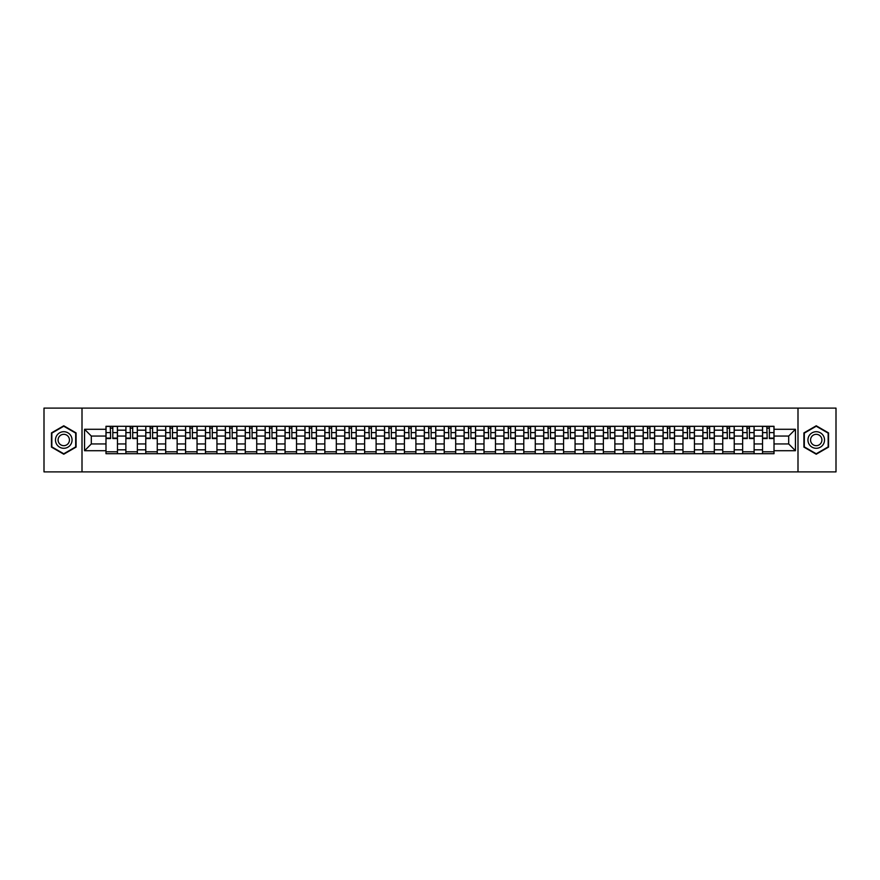 <?xml version="1.0" encoding="UTF-8"?>
<svg xmlns="http://www.w3.org/2000/svg" width="880" height="880" viewBox="0 0 880 880"><rect width="100%" height="100%" fill="white"/><g stroke="black" fill="none" stroke-linecap="round" stroke-linejoin="round"><path stroke-width="1.32" d="M797.995 471.889L836 471.889L836 408.111L44 408.111L44 471.889L797.995 471.889L797.995 408.111M125.873 453.706L125.873 430.177L117.458 430.177L117.458 453.706M117.458 430.177L117.458 426.294M125.873 430.177L125.873 426.294M137.357 426.294L137.357 453.706M145.772 453.706L145.772 426.294M157.256 426.294L157.256 453.706M165.671 453.706L165.671 426.294M177.144 426.294L177.144 453.706M185.57 453.706L185.57 426.294M197.043 426.294L197.043 453.706M205.458 453.706L205.458 426.294M216.942 426.294L216.942 453.706M225.357 453.706L225.357 426.294M236.83 426.294L236.83 453.706M245.256 453.706L245.256 426.294M256.729 426.294L256.729 453.706M265.144 453.706L265.144 426.294M276.628 426.294L276.628 453.706M285.043 453.706L285.043 426.294M296.527 426.294L296.527 453.706M304.942 453.706L304.942 426.294M316.415 426.294L316.415 453.706M324.83 453.706L324.83 426.294M336.314 426.294L336.314 453.706M344.729 453.706L344.729 426.294M356.213 426.294L356.213 453.706M364.628 453.706L364.628 426.294M376.101 426.294L376.101 453.706M384.527 453.706L384.527 426.294M396 426.294L396 453.706M404.415 453.706L404.415 426.294M415.899 426.294L415.899 453.706M424.314 453.706L424.314 426.294M435.787 426.294L435.787 453.706M444.213 453.706L444.213 426.294M455.686 426.294L455.686 453.706M464.101 453.706L464.101 426.294M475.585 426.294L475.585 453.706M484 453.706L484 426.294M495.473 426.294L495.473 453.706M503.899 453.706L503.899 426.294M515.372 426.294L515.372 453.706M523.787 453.706L523.787 426.294M535.271 426.294L535.271 453.706M543.686 453.706L543.686 426.294M555.17 426.294L555.17 453.706M563.585 453.706L563.585 426.294M575.058 426.294L575.058 453.706M583.473 453.706L583.473 426.294M594.957 426.294L594.957 453.706M603.372 453.706L603.372 426.294M614.856 426.294L614.856 453.706M623.271 453.706L623.271 426.294M634.744 426.294L634.744 453.706M643.17 453.706L643.17 426.294M654.643 426.294L654.643 453.706M663.058 453.706L663.058 426.294M674.542 426.294L674.542 453.706M682.957 453.706L682.957 426.294M694.43 426.294L694.43 453.706M702.856 453.706L702.856 426.294M714.329 426.294L714.329 453.706M722.744 453.706L722.744 426.294M734.228 426.294L734.228 453.706M742.643 453.706L742.643 426.294M754.127 426.294L754.127 453.706M762.542 453.706L762.542 426.294M762.542 443.949L754.127 443.949M742.643 443.949L734.228 443.949M722.744 443.949L714.329 443.949M702.856 443.949L694.43 443.949M682.957 443.949L674.542 443.949M663.058 443.949L654.643 443.949M643.17 443.949L634.744 443.949M623.271 443.949L614.856 443.949M603.372 443.949L594.957 443.949M583.473 443.949L575.058 443.949M563.585 443.949L555.17 443.949M543.686 443.949L535.271 443.949M523.787 443.949L515.372 443.949M503.899 443.949L495.473 443.949M484 443.949L475.585 443.949M464.101 443.949L455.686 443.949M444.213 443.949L435.787 443.949M424.314 443.949L415.899 443.949M404.415 443.949L396 443.949M384.527 443.949L376.101 443.949M364.628 443.949L356.213 443.949M344.729 443.949L336.314 443.949M324.83 443.949L316.415 443.949M304.942 443.949L296.527 443.949M285.043 443.949L276.628 443.949M265.144 443.949L256.729 443.949M245.256 443.949L236.83 443.949M225.357 443.949L216.942 443.949M205.458 443.949L197.043 443.949M185.57 443.949L177.144 443.949M165.671 443.949L157.256 443.949M145.772 443.949L137.357 443.949M125.873 443.949L117.458 443.949M762.542 436.051L754.127 436.051M742.643 436.051L734.228 436.051M722.744 436.051L714.329 436.051M702.856 436.051L694.43 436.051M682.957 436.051L674.542 436.051M663.058 436.051L654.643 436.051M643.17 436.051L634.744 436.051M623.271 436.051L614.856 436.051M603.372 436.051L594.957 436.051M583.473 436.051L575.058 436.051M563.585 436.051L555.17 436.051M543.686 436.051L535.271 436.051M523.787 436.051L515.372 436.051M503.899 436.051L495.473 436.051M484 436.051L475.585 436.051M464.101 436.051L455.686 436.051M444.213 436.051L435.787 436.051M424.314 436.051L415.899 436.051M404.415 436.051L396 436.051M384.527 436.051L376.101 436.051M364.628 436.051L356.213 436.051M344.729 436.051L336.314 436.051M324.83 436.051L316.415 436.051M304.942 436.051L296.527 436.051M285.043 436.051L276.628 436.051M265.144 436.051L256.729 436.051M245.256 436.051L236.83 436.051M225.357 436.051L216.942 436.051M205.458 436.051L197.043 436.051M185.57 436.051L177.144 436.051M165.671 436.051L157.256 436.051M145.772 436.051L137.357 436.051M125.873 436.051L117.458 436.051M91.311 443.949L105.985 443.949L105.985 436.051L91.311 436.051L91.311 443.949L84.557 450.714L84.557 429.286L105.985 429.286L105.985 436.051M774.015 436.051L774.015 443.949L788.689 443.949L788.689 436.051L774.015 436.051L774.015 426.294L105.985 426.294L105.985 429.286M774.015 429.286L795.443 429.286L795.443 450.714L774.015 450.714L774.015 443.949M105.985 443.949L105.985 453.706L774.015 453.706L774.015 450.714M105.985 450.714L84.557 450.714M82.005 471.889L82.005 408.111M76.076 432.894L63.767 425.788L51.458 432.894L51.458 447.106L63.767 454.212L76.076 447.106L76.076 432.894M828.542 432.894L816.233 425.788L803.924 432.894L803.924 447.106L816.233 454.212L828.542 447.106L828.542 432.894M117.458 451.792L105.985 451.792M110.638 428.208L112.805 428.208M137.357 451.792L125.873 451.792M130.537 428.208L132.704 428.208M157.256 451.792L145.772 451.792M150.425 428.208L152.592 428.208M177.144 451.792L165.671 451.792M170.324 428.208L172.491 428.208M197.043 451.792L185.57 451.792M190.223 428.208L192.39 428.208M216.942 451.792L205.458 451.792M210.111 428.208L212.289 428.208M236.83 451.792L225.357 451.792M230.01 428.208L232.177 428.208M256.729 451.792L245.256 451.792M249.909 428.208L252.076 428.208M276.628 451.792L265.144 451.792M269.808 428.208L271.975 428.208M296.527 451.792L285.043 451.792M289.696 428.208L291.863 428.208M316.415 451.792L304.942 451.792M309.595 428.208L311.762 428.208M336.314 451.792L324.83 451.792M329.494 428.208L331.661 428.208M356.213 451.792L344.729 451.792M349.382 428.208L351.549 428.208M376.101 451.792L364.628 451.792M369.281 428.208L371.448 428.208M396 451.792L384.527 451.792M389.18 428.208L391.347 428.208M415.899 451.792L404.415 451.792M409.068 428.208L411.246 428.208M435.787 451.792L424.314 451.792M428.967 428.208L431.134 428.208M455.686 451.792L444.213 451.792M448.866 428.208L451.033 428.208M475.585 451.792L464.101 451.792M468.754 428.208L470.932 428.208M495.473 451.792L484 451.792M488.653 428.208L490.82 428.208M515.372 451.792L503.899 451.792M508.552 428.208L510.719 428.208M535.271 451.792L523.787 451.792M528.451 428.208L530.618 428.208M555.17 451.792L543.686 451.792M548.339 428.208L550.506 428.208M575.058 451.792L563.585 451.792M568.238 428.208L570.405 428.208M594.957 451.792L583.473 451.792M588.137 428.208L590.304 428.208M614.856 451.792L603.372 451.792M608.025 428.208L610.192 428.208M634.744 451.792L623.271 451.792M627.924 428.208L630.091 428.208M654.643 451.792L643.17 451.792M647.823 428.208L649.99 428.208M674.542 451.792L663.058 451.792M667.711 428.208L669.889 428.208M694.43 451.792L682.957 451.792M687.61 428.208L689.777 428.208M714.329 451.792L702.856 451.792M707.509 428.208L709.676 428.208M734.228 451.792L722.744 451.792M727.408 428.208L729.575 428.208M754.127 451.792L742.643 451.792M747.296 428.208L749.463 428.208M774.015 451.792L762.542 451.792M767.195 428.208L769.362 428.208M84.557 429.286L91.311 436.051M788.689 443.949L795.443 450.714M788.689 436.051L795.443 429.286M112.805 438.537L112.805 426.415L117.392 426.415L117.392 438.537L112.805 438.537M110.638 428.076L112.805 428.076M113.19 426.415L106.051 426.415L106.051 438.537L110.638 438.537L110.253 426.415M132.704 438.537L132.704 426.415L137.291 426.415L137.291 438.537L132.704 438.537M130.537 428.076L132.704 428.076M133.089 426.415L125.939 426.415L125.939 438.537L130.537 438.537L130.152 426.415M152.592 438.537L152.592 426.415L157.19 426.415L157.19 438.537L152.592 438.537M150.425 428.076L152.592 428.076M152.977 426.415L145.838 426.415L145.838 438.537L150.425 438.537L150.051 426.415M172.491 438.537L172.491 426.415L177.089 426.415L177.089 438.537L172.491 438.537M170.324 428.076L172.491 428.076M172.876 426.415L165.737 426.415L165.737 438.537L170.324 438.537L169.939 426.415M56.584 444.147A8.294 8.294 0 0 0 67.914 447.183A8.294 8.294 0 0 0 70.95 435.853A8.294 8.294 0 0 0 59.62 432.817A8.294 8.294 0 0 0 56.584 444.147M58.85 442.838A5.676 5.676 0 0 0 66.605 444.917A5.676 5.676 0 0 0 68.684 437.162A5.676 5.676 0 0 0 60.929 435.083A5.676 5.676 0 0 0 58.85 442.838M63.767 426.228L75.691 433.114L75.691 446.886L63.767 453.772L51.843 446.886L51.843 433.114L63.767 426.228M809.05 444.147A8.294 8.294 0 0 0 820.38 447.183A8.294 8.294 0 0 0 823.416 435.853A8.294 8.294 0 0 0 812.086 432.817A8.294 8.294 0 0 0 809.05 444.147M811.316 442.838A5.676 5.676 0 0 0 819.071 444.917A5.676 5.676 0 0 0 821.15 437.162A5.676 5.676 0 0 0 813.395 435.083A5.676 5.676 0 0 0 811.316 442.838M816.233 426.228L828.157 433.114L828.157 446.886L816.233 453.772L804.309 446.886L804.309 433.114L816.233 426.228M192.39 438.537L192.39 426.415L196.977 426.415L196.977 438.537L192.39 438.537M190.223 428.076L192.39 428.076M192.775 426.415L185.625 426.415L185.625 438.537L190.223 438.537L189.838 426.415M212.289 438.537L212.289 426.415L216.876 426.415L216.876 438.537L212.289 438.537M210.111 428.076L212.289 428.076M212.663 426.415L205.524 426.415L205.524 438.537L210.111 438.537L209.737 426.415M232.177 438.537L232.177 426.415L236.775 426.415L236.775 438.537L232.177 438.537M230.01 428.076L232.177 428.076M232.562 426.415L225.423 426.415L225.423 438.537L230.01 438.537L229.625 426.415M252.076 438.537L252.076 426.415L256.663 426.415L256.663 438.537L252.076 438.537M249.909 428.076L252.076 428.076M252.461 426.415L245.311 426.415L245.311 438.537L249.909 438.537L249.524 426.415M271.975 438.537L271.975 426.415L276.562 426.415L276.562 438.537L271.975 438.537M269.808 428.076L271.975 428.076M272.349 426.415L265.21 426.415L265.21 438.537L269.808 438.537L269.423 426.415M291.863 438.537L291.863 426.415L296.461 426.415L296.461 438.537L291.863 438.537M289.696 428.076L291.863 428.076M292.248 426.415L285.109 426.415L285.109 438.537L289.696 438.537L289.311 426.415M311.762 438.537L311.762 426.415L316.349 426.415L316.349 438.537L311.762 438.537M309.595 428.076L311.762 428.076M312.147 426.415L305.008 426.415L305.008 438.537L309.595 438.537L309.21 426.415M331.661 438.537L331.661 426.415L336.248 426.415L336.248 438.537L331.661 438.537M329.494 428.076L331.661 428.076M332.046 426.415L324.896 426.415L324.896 438.537L329.494 438.537L329.109 426.415M351.549 438.537L351.549 426.415L356.147 426.415L356.147 438.537L351.549 438.537M349.382 428.076L351.549 428.076M351.934 426.415L344.795 426.415L344.795 438.537L349.382 438.537L349.008 426.415M371.448 438.537L371.448 426.415L376.046 426.415L376.046 438.537L371.448 438.537M369.281 428.076L371.448 428.076M371.833 426.415L364.694 426.415L364.694 438.537L369.281 438.537L368.896 426.415M391.347 438.537L391.347 426.415L395.934 426.415L395.934 438.537L391.347 438.537M389.18 428.076L391.347 428.076M391.732 426.415L384.582 426.415L384.582 438.537L389.18 438.537L388.795 426.415M411.246 438.537L411.246 426.415L415.833 426.415L415.833 438.537L411.246 438.537M409.068 428.076L411.246 428.076M411.62 426.415L404.481 426.415L404.481 438.537L409.068 438.537L408.694 426.415M431.134 438.537L431.134 426.415L435.732 426.415L435.732 438.537L431.134 438.537M428.967 428.076L431.134 428.076M431.519 426.415L424.38 426.415L424.38 438.537L428.967 438.537L428.582 426.415M451.033 438.537L451.033 426.415L455.62 426.415L455.62 438.537L451.033 438.537M448.866 428.076L451.033 428.076M451.418 426.415L444.268 426.415L444.268 438.537L448.866 438.537L448.481 426.415M470.932 438.537L470.932 426.415L475.519 426.415L475.519 438.537L470.932 438.537M468.754 428.076L470.932 428.076M471.306 426.415L464.167 426.415L464.167 438.537L468.754 438.537L468.38 426.415M490.82 438.537L490.82 426.415L495.418 426.415L495.418 438.537L490.82 438.537M488.653 428.076L490.82 428.076M491.205 426.415L484.066 426.415L484.066 438.537L488.653 438.537L488.268 426.415M510.719 438.537L510.719 426.415L515.306 426.415L515.306 438.537L510.719 438.537M508.552 428.076L510.719 428.076M511.104 426.415L503.954 426.415L503.954 438.537L508.552 438.537L508.167 426.415M530.618 438.537L530.618 426.415L535.205 426.415L535.205 438.537L530.618 438.537M528.451 428.076L530.618 428.076M530.992 426.415L523.853 426.415L523.853 438.537L528.451 438.537L528.066 426.415M550.506 438.537L550.506 426.415L555.104 426.415L555.104 438.537L550.506 438.537M548.339 428.076L550.506 428.076M550.891 426.415L543.752 426.415L543.752 438.537L548.339 438.537L547.954 426.415M570.405 438.537L570.405 426.415L574.992 426.415L574.992 438.537L570.405 438.537M568.238 428.076L570.405 428.076M570.79 426.415L563.651 426.415L563.651 438.537L568.238 438.537L567.853 426.415M590.304 438.537L590.304 426.415L594.891 426.415L594.891 438.537L590.304 438.537M588.137 428.076L590.304 428.076M590.689 426.415L583.539 426.415L583.539 438.537L588.137 438.537L587.752 426.415M610.192 438.537L610.192 426.415L614.79 426.415L614.79 438.537L610.192 438.537M608.025 428.076L610.192 428.076M610.577 426.415L603.438 426.415L603.438 438.537L608.025 438.537L607.651 426.415M630.091 438.537L630.091 426.415L634.689 426.415L634.689 438.537L630.091 438.537M627.924 428.076L630.091 428.076M630.476 426.415L623.337 426.415L623.337 438.537L627.924 438.537L627.539 426.415M649.99 438.537L649.99 426.415L654.577 426.415L654.577 438.537L649.99 438.537M647.823 428.076L649.99 428.076M650.375 426.415L643.225 426.415L643.225 438.537L647.823 438.537L647.438 426.415M669.889 438.537L669.889 426.415L674.476 426.415L674.476 438.537L669.889 438.537M667.711 428.076L669.889 428.076M670.263 426.415L663.124 426.415L663.124 438.537L667.711 438.537L667.337 426.415M689.777 438.537L689.777 426.415L694.375 426.415L694.375 438.537L689.777 438.537M687.61 428.076L689.777 428.076M690.162 426.415L683.023 426.415L683.023 438.537L687.61 438.537L687.225 426.415M709.676 438.537L709.676 426.415L714.263 426.415L714.263 438.537L709.676 438.537M707.509 428.076L709.676 428.076M710.061 426.415L702.911 426.415L702.911 438.537L707.509 438.537L707.124 426.415M729.575 438.537L729.575 426.415L734.162 426.415L734.162 438.537L729.575 438.537M727.408 428.076L729.575 428.076M729.949 426.415L722.81 426.415L722.81 438.537L727.408 438.537L727.023 426.415M749.463 438.537L749.463 426.415L754.061 426.415L754.061 438.537L749.463 438.537M747.296 428.076L749.463 428.076M749.848 426.415L742.709 426.415L742.709 438.537L747.296 438.537L746.911 426.415M769.362 438.537L769.362 426.415L773.949 426.415L773.949 438.537L769.362 438.537M767.195 428.076L769.362 428.076M769.747 426.415L762.608 426.415L762.608 438.537L767.195 438.537L766.81 426.415M742.643 430.177L734.228 430.177M722.744 430.177L714.329 430.177M702.856 430.177L694.43 430.177M682.957 430.177L674.542 430.177M663.058 430.177L654.643 430.177M643.17 430.177L634.744 430.177M623.271 430.177L614.856 430.177M603.372 430.177L594.957 430.177M583.473 430.177L575.058 430.177M563.585 430.177L555.17 430.177M543.686 430.177L535.271 430.177M523.787 430.177L515.372 430.177M503.899 430.177L495.473 430.177M484 430.177L475.585 430.177M464.101 430.177L455.686 430.177M444.213 430.177L435.787 430.177M424.314 430.177L415.899 430.177M404.415 430.177L396 430.177M384.527 430.177L376.101 430.177M364.628 430.177L356.213 430.177M344.729 430.177L336.314 430.177M324.83 430.177L316.415 430.177M304.942 430.177L296.527 430.177M285.043 430.177L276.628 430.177M265.144 430.177L256.729 430.177M245.256 430.177L236.83 430.177M225.357 430.177L216.942 430.177M205.458 430.177L197.043 430.177M185.57 430.177L177.144 430.177M165.671 430.177L157.256 430.177M145.772 430.177L137.357 430.177M762.542 430.177L754.127 430.177M742.643 449.823L734.228 449.823M722.744 449.823L714.329 449.823M702.856 449.823L694.43 449.823M682.957 449.823L674.542 449.823M663.058 449.823L654.643 449.823M643.17 449.823L634.744 449.823M623.271 449.823L614.856 449.823M603.372 449.823L594.957 449.823M583.473 449.823L575.058 449.823M563.585 449.823L555.17 449.823M543.686 449.823L535.271 449.823M523.787 449.823L515.372 449.823M503.899 449.823L495.473 449.823M484 449.823L475.585 449.823M464.101 449.823L455.686 449.823M444.213 449.823L435.787 449.823M424.314 449.823L415.899 449.823M404.415 449.823L396 449.823M384.527 449.823L376.101 449.823M364.628 449.823L356.213 449.823M344.729 449.823L336.314 449.823M324.83 449.823L316.415 449.823M304.942 449.823L296.527 449.823M285.043 449.823L276.628 449.823M265.144 449.823L256.729 449.823M245.256 449.823L236.83 449.823M225.357 449.823L216.942 449.823M205.458 449.823L197.043 449.823M185.57 449.823L177.144 449.823M165.671 449.823L157.256 449.823M145.772 449.823L137.357 449.823M125.873 449.823L117.458 449.823M762.542 449.823L754.127 449.823M112.805 438.097L117.392 438.097M112.805 432.608L117.392 432.608M106.051 438.097L110.638 438.097M106.051 432.608L110.638 432.608M132.704 438.097L137.291 438.097M132.704 432.608L137.291 432.608M125.939 438.097L130.537 438.097M125.939 432.608L130.537 432.608M152.592 438.097L157.19 438.097M152.592 432.608L157.19 432.608M145.838 438.097L150.425 438.097M145.838 432.608L150.425 432.608M172.491 438.097L177.089 438.097M172.491 432.608L177.089 432.608M165.737 438.097L170.324 438.097M165.737 432.608L170.324 432.608M192.39 438.097L196.977 438.097M192.39 432.608L196.977 432.608M185.625 438.097L190.223 438.097M185.625 432.608L190.223 432.608M212.289 438.097L216.876 438.097M212.289 432.608L216.876 432.608M205.524 438.097L210.111 438.097M205.524 432.608L210.111 432.608M232.177 438.097L236.775 438.097M232.177 432.608L236.775 432.608M225.423 438.097L230.01 438.097M225.423 432.608L230.01 432.608M252.076 438.097L256.663 438.097M252.076 432.608L256.663 432.608M245.311 438.097L249.909 438.097M245.311 432.608L249.909 432.608M271.975 438.097L276.562 438.097M271.975 432.608L276.562 432.608M265.21 438.097L269.808 438.097M265.21 432.608L269.808 432.608M291.863 438.097L296.461 438.097M291.863 432.608L296.461 432.608M285.109 438.097L289.696 438.097M285.109 432.608L289.696 432.608M311.762 438.097L316.349 438.097M311.762 432.608L316.349 432.608M305.008 438.097L309.595 438.097M305.008 432.608L309.595 432.608M331.661 438.097L336.248 438.097M331.661 432.608L336.248 432.608M324.896 438.097L329.494 438.097M324.896 432.608L329.494 432.608M351.549 438.097L356.147 438.097M351.549 432.608L356.147 432.608M344.795 438.097L349.382 438.097M344.795 432.608L349.382 432.608M371.448 438.097L376.046 438.097M371.448 432.608L376.046 432.608M364.694 438.097L369.281 438.097M364.694 432.608L369.281 432.608M391.347 438.097L395.934 438.097M391.347 432.608L395.934 432.608M384.582 438.097L389.18 438.097M384.582 432.608L389.18 432.608M411.246 438.097L415.833 438.097M411.246 432.608L415.833 432.608M404.481 438.097L409.068 438.097M404.481 432.608L409.068 432.608M431.134 438.097L435.732 438.097M431.134 432.608L435.732 432.608M424.38 438.097L428.967 438.097M424.38 432.608L428.967 432.608M451.033 438.097L455.62 438.097M451.033 432.608L455.62 432.608M444.268 438.097L448.866 438.097M444.268 432.608L448.866 432.608M470.932 438.097L475.519 438.097M470.932 432.608L475.519 432.608M464.167 438.097L468.754 438.097M464.167 432.608L468.754 432.608M490.82 438.097L495.418 438.097M490.82 432.608L495.418 432.608M484.066 438.097L488.653 438.097M484.066 432.608L488.653 432.608M510.719 438.097L515.306 438.097M510.719 432.608L515.306 432.608M503.954 438.097L508.552 438.097M503.954 432.608L508.552 432.608M530.618 438.097L535.205 438.097M530.618 432.608L535.205 432.608M523.853 438.097L528.451 438.097M523.853 432.608L528.451 432.608M550.506 438.097L555.104 438.097M550.506 432.608L555.104 432.608M543.752 438.097L548.339 438.097M543.752 432.608L548.339 432.608M570.405 438.097L574.992 438.097M570.405 432.608L574.992 432.608M563.651 438.097L568.238 438.097M563.651 432.608L568.238 432.608M590.304 438.097L594.891 438.097M590.304 432.608L594.891 432.608M583.539 438.097L588.137 438.097M583.539 432.608L588.137 432.608M610.192 438.097L614.79 438.097M610.192 432.608L614.79 432.608M603.438 438.097L608.025 438.097M603.438 432.608L608.025 432.608M630.091 438.097L634.689 438.097M630.091 432.608L634.689 432.608M623.337 438.097L627.924 438.097M623.337 432.608L627.924 432.608M649.99 438.097L654.577 438.097M649.99 432.608L654.577 432.608M643.225 438.097L647.823 438.097M643.225 432.608L647.823 432.608M669.889 438.097L674.476 438.097M669.889 432.608L674.476 432.608M663.124 438.097L667.711 438.097M663.124 432.608L667.711 432.608M689.777 438.097L694.375 438.097M689.777 432.608L694.375 432.608M683.023 438.097L687.61 438.097M683.023 432.608L687.61 432.608M709.676 438.097L714.263 438.097M709.676 432.608L714.263 432.608M702.911 438.097L707.509 438.097M702.911 432.608L707.509 432.608M729.575 438.097L734.162 438.097M729.575 432.608L734.162 432.608M722.81 438.097L727.408 438.097M722.81 432.608L727.408 432.608M749.463 438.097L754.061 438.097M749.463 432.608L754.061 432.608M742.709 438.097L747.296 438.097M742.709 432.608L747.296 432.608M769.362 438.097L773.949 438.097M769.362 432.608L773.949 432.608M762.608 438.097L767.195 438.097M762.608 432.608L767.195 432.608"/></g></svg>

